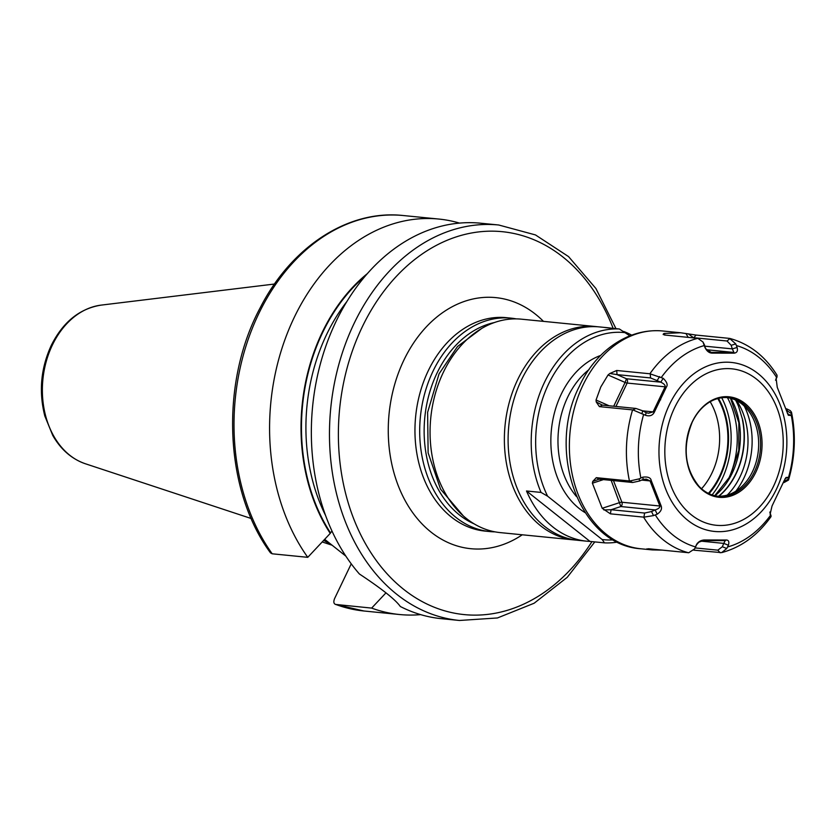 <?xml version="1.0" encoding="UTF-8"?>
<svg xmlns="http://www.w3.org/2000/svg" width="836" height="836" viewBox="0 0 836 836"><rect width="100%" height="100%" fill="white"/><g stroke="black" fill="none" stroke-linecap="round" stroke-linejoin="round"><path stroke-width="1.25" d="M662.06 550.109L652.383 549.921L647.984 549.294L647.336 549.085L648.558 548.761L688.739 552.742L694.632 548.876L696.242 545.177C697.778 542.083 700.39 540.359 704.09 539.983L726.066 540.014C728.637 539.972 729.41 541.718 728.407 545.218L726.777 548.489L721.646 552.627L693.796 550.172M721.646 552.627C741.26 547.308 757.719 535.312 771.011 516.638L770.092 514.161M602.192 508.288L592.39 483.198L592.745 481.431L596.277 477.669L629.811 481.003L639.164 478.871L642.759 477.168C647.9 476.541 650.732 477.68 651.234 480.564L661.119 505.843C662.237 508.842 660.942 511.622 657.221 514.171L653.512 515.603L643.939 517.15L610.416 513.837L602.192 508.288L619.821 502.551A3.156 1.17 158.7 0 1 621.911 502.237L613.457 480.595M697.799 338.319L664.62 335.027L663.47 333.815L664.129 333.449L680.65 332.759L696.064 335.069L729.577 338.402L735.764 343.92L737.091 347.462C738.021 350.796 737.08 352.698 734.269 353.147L712.303 353.126C709.252 353.116 706.796 351.214 704.926 347.41L702.992 342.008L697.799 338.319A109.443 82.095 95.7 0 0 649.885 373.776L663.188 378.311C666.971 381.968 668.027 384.915 666.334 387.152L654.233 412.388C652.467 415.607 649.541 416.558 645.476 415.273L632.936 409.933L599.402 406.62L596.235 401.959L596.037 400.026L609.162 405.794M771.001 515.76L769.925 512.51M791.483 412.169L791.462 413.496L787.355 411.009L786.864 408.95L790.166 410.549L791.483 412.169C796.081 434.835 795.099 457.47 788.526 480.052L787.857 477.366L785.997 477.471L784.126 480.742L772.036 505.989L770.113 514.213M728.407 545.218L723.767 543.4L725.188 540.61L703.379 540.578L698.781 542.198M726.777 548.489L722.325 546.734L723.767 543.4L700.923 541.132M695.144 547.925L717.842 550.172L722.325 546.734M648.381 548.75L647.984 549.294L646.907 548.813M609.883 373.473L616.717 370.484L617.02 374.612L609.883 373.473L608.044 374.967L600.802 386.953L596.037 400.026M649.885 373.776L616.717 370.484M663.167 334.536L663.47 333.815L664.223 334.943M791.462 413.496L790.574 415.461L788.306 415.252L777.25 387.298L776.121 378.468L777.104 375.333C765.243 356.261 749.558 343.983 730.068 338.507L727.027 341.004L693.504 337.681L688.258 333.846M692.26 421.814A50.494 37.881 95.7 0 0 703.128 490.659A50.494 37.881 95.7 0 0 755.796 472.288A50.494 37.881 95.7 0 0 744.928 403.433A50.494 37.881 95.7 0 0 692.26 421.814M698.865 486.155A49.554 37.171 95.7 0 0 718.375 496.281A49.554 37.171 95.7 0 0 754.438 471.744A49.554 37.171 95.7 0 0 728.166 397.664A49.554 37.171 95.7 0 0 707.047 403.757C701.007 408.104 696.074 414.207 692.26 422.065C682.375 446.779 684.569 468.15 698.865 486.155M727.215 397.591A49.554 37.171 95.7 0 1 749.286 411.929A49.554 37.171 95.7 0 1 752.536 471.546A49.554 37.171 -84.3 0 1 741.887 486.458A49.554 37.171 -84.3 0 1 717.424 496.176M718.897 496.229A66.263 49.7 95.7 0 0 742.713 420.08L738.533 406.306A66.232 49.679 95.7 0 0 735.575 400.068M727.424 397.622A73.808 55.364 95.7 0 1 728.114 479.739A73.808 55.364 -84.3 0 1 727.665 480.658M712.073 494.912A73.808 55.364 95.7 0 0 722.001 479.132A73.808 55.364 95.7 0 0 721.719 397.769M323.699 540.37A140.197 105.169 95.7 0 0 330.68 544.079M324.702 539.335L345.885 556.159M359.386 573.977C381.895 588.868 395.532 599.705 400.319 606.497A198.707 149.048 -84.3 0 0 441.345 618.671L459.476 620.469A198.707 149.048 -84.3 0 1 354.109 323.427A198.707 149.048 -84.3 0 1 498.726 224.999L480.595 223.202A198.707 149.048 -84.3 0 0 335.967 321.62A198.707 149.048 -84.3 0 0 359.386 573.977M351.235 563.83L334.63 598.503C333.23 601.983 333.71 604 336.072 604.564A198.707 149.048 95.7 0 0 363.994 611.001L335.424 604.418L371.644 608.096L385.939 592.881M367.359 273.612A170.91 128.201 95.7 0 0 330.23 533.399L331.965 530.985M272.191 553.798A198.707 149.048 95.7 0 1 251.322 330.847A198.707 149.048 95.7 0 1 403.255 215.531C348.34 209.397 291.252 246.724 260.236 307.721C219.837 382.846 224.163 490.063 270.477 552.847L272.191 553.798L307.763 557.33A198.707 149.048 95.7 0 1 286.905 334.369A198.707 149.048 95.7 0 1 438.827 219.053A198.707 149.048 95.7 0 1 459.518 223.097M371.644 608.096A198.707 149.048 95.7 0 0 399.566 614.523A198.707 149.048 95.7 0 0 420.654 614.627M330.23 533.399L307.763 557.33M495.058 531.863A107.238 80.444 -84.3 0 1 489.854 531.571A107.238 80.444 -84.3 0 1 432.985 371.257A107.238 80.444 -84.3 0 1 511.036 318.14A107.238 80.444 -84.3 0 1 516.199 318.882M474.305 523.942A104.082 78.072 -84.3 0 1 437.04 373.044A104.082 78.072 -84.3 0 1 494.295 322.571M595.723 326.552A107.238 80.444 -84.3 0 0 517.672 379.659A107.238 80.444 95.7 0 0 574.531 539.972L500.231 532.605A107.238 80.444 95.7 0 1 443.362 372.292A107.238 80.444 -84.3 0 1 521.413 319.174L595.723 326.552A107.238 80.444 -84.3 0 1 597.583 326.761M574.531 539.972A107.238 80.444 95.7 0 0 576.401 540.129M586.82 541.195A107.238 80.444 95.7 0 0 590.007 541.425L526.513 490.983A107.238 80.444 95.7 0 0 586.82 541.195L578.272 540.349A107.238 80.444 -84.3 0 1 521.403 380.035A107.238 80.444 -84.3 0 1 599.454 326.918L608.012 327.764A107.238 80.444 95.7 0 0 604.825 327.534L619.351 328.976L629.748 335.79M526.513 490.983L541.049 492.425A107.238 80.444 -84.3 0 1 544.487 382.324A107.238 80.444 -84.3 0 1 619.351 328.976M617.564 542.073A107.238 80.444 -84.3 0 1 604.532 542.867L602.139 539.523A104.082 78.072 95.7 0 0 613.415 539.868M590.007 541.425L604.532 542.867M625.903 332.738A104.082 78.072 95.7 0 0 548.541 384.111A104.082 78.072 95.7 0 0 547.59 496.176L602.139 539.523M547.59 496.176L541.049 492.425M631.577 335.09A107.238 80.444 95.7 0 0 623.771 331.505M611.168 328.161A107.238 80.444 95.7 0 0 608.012 327.764M738.533 406.306L742.713 420.08M666.334 387.152L665.101 386.828C665.466 385.271 664.014 383.714 660.764 382.167L650.544 377.935L617.02 374.612L626.467 378.76A3.156 2.362 -84.3 0 1 627.146 383.055L665.101 386.828L653.094 411.887L642.769 410.863M654.233 412.388L653.094 411.887L648.527 413.224L646.144 412.67L645.476 415.273M642.038 413.297L642.675 410.81L646.144 412.67M599.402 406.62L602.401 405.115L635.924 408.449L642.675 410.81M596.235 401.959L602.401 405.115M788.526 480.052L783.99 482.571L784.084 480.857M787.857 477.366L785.035 478.767M788.578 479.07L784.272 481.191M783.311 482.717L783.99 482.571M786.885 411.834L787.355 411.009M790.574 415.461L787.439 413.548M777.104 376.764L775.818 379.586M786.864 408.95L785.819 408.668M735.764 343.92L731.176 345.299L727.027 341.004M737.091 347.462L732.305 348.894L731.176 345.299M734.269 353.147L732.305 348.894L704.905 346.177M712.303 353.126L711.645 352.374L733.465 352.405L706.587 349.73M703.839 343.878L705.751 348.863L711.196 352.332M704.926 347.41L706.368 349.521M702.992 342.008L704.623 345.268M696.064 335.069L693.64 337.901M659.614 376.608L657.295 380.296M663.188 378.311L660.764 382.167L626.467 378.76L625.098 382.449A3.156 0.909 -154.4 0 0 627.146 383.055L615.933 406.463M639.164 478.871L639.592 480.993L632.664 482.497L599.14 479.174L592.745 481.431M596.277 477.669L599.14 479.174M642.759 477.168L643.208 479.394L639.592 480.993M651.234 480.564L650.063 480.919L646.416 479.164L643.208 479.394M661.119 505.843L659.865 506.01L650.063 480.919L641.661 480.083M657.221 514.171L655.142 509.939C658.496 508.831 660.074 507.525 659.865 506.01L621.911 502.237A3.156 2.362 95.7 0 1 620.855 506.543L611.158 480.366M651.526 511.538L655.142 509.939L620.855 506.543L611.085 509.72L644.608 513.043L651.526 511.538L653.512 515.603M610.416 513.837L611.085 509.72L603.885 509.95M697.214 543.369L694.632 548.876M694.852 548.447L695.771 546.702M696.242 545.177L698.823 542.177M704.09 539.983L703.379 540.578M726.066 540.014L725.324 540.62M770.614 515.154A103.141 77.361 -84.3 0 1 727.654 546.953M695.5 546.911A103.141 77.361 -84.3 0 1 655.33 514.997M688.383 552.721A109.443 82.095 -84.3 0 1 643.584 517.129M629.456 480.961A109.443 82.095 -84.3 0 1 632.58 409.912M640.878 478.014A103.141 77.361 -84.3 0 1 643.678 414.29M776.341 489.384A84.938 63.714 -84.3 0 1 687.767 520.295A84.938 63.714 -84.3 0 1 669.49 404.488A84.938 63.714 95.7 0 1 758.064 373.587A84.938 63.714 95.7 0 1 776.341 489.384M720.162 552.784L717.842 550.172M640.982 548.792C578.763 544.947 546.033 450.238 579.505 386.033C593.675 354.589 625.359 327.66 662.603 330.972A109.443 82.095 95.7 0 0 582.953 385.177A109.443 82.095 95.7 0 0 640.982 548.792L651.955 549.879M788.317 478.213A103.141 77.361 95.7 0 0 791.117 414.489M776.665 377.506A103.141 77.361 95.7 0 0 736.495 345.592M704.351 345.55A103.141 77.361 95.7 0 0 661.38 377.349M773.488 486.343A78.626 58.98 95.7 0 0 756.559 379.147A78.626 58.98 95.7 0 0 674.568 407.749A78.626 58.98 -84.3 0 0 691.497 514.955A78.626 58.98 -84.3 0 0 773.488 486.343M735.868 491.171A66.452 49.846 -84.3 0 0 743.904 478.087A66.452 49.846 95.7 0 0 744.312 406.118M736.631 400.58A64.267 48.206 95.7 0 1 740.048 476.75A64.267 48.206 -84.3 0 1 727.247 495.09M718.636 496.218A66.232 49.679 95.7 0 0 742.483 420.069M730.883 398.333A66.232 49.679 -84.3 0 1 715.031 495.738M718.5 398.375A69.388 52.051 -84.3 0 1 719.942 476.99A69.388 52.051 -84.3 0 1 709.043 493.689M717.8 398.563A68.562 51.435 -84.3 0 1 719.42 476.583A68.562 51.435 -84.3 0 1 708.395 493.365M710.182 401.74A62.313 46.743 -84.3 0 1 711.917 473.103A62.313 46.743 -84.3 0 1 701.55 488.746M101.125 305.119C79.577 308.589 62.94 322.048 51.226 345.487C40.807 368.289 38.675 391.791 44.82 416.004L52.772 435.472C60.892 449.611 71.771 459.037 85.376 463.761A80.82 60.62 -84.3 0 1 52.386 345.038A80.82 60.62 -84.3 0 1 101.125 305.119L274.501 284.031M346.846 301.577A167.169 125.39 95.7 0 0 325.612 515.54M330.492 532.866A170.325 127.762 -84.3 0 1 365.301 275.985M591.951 541.623A192.395 144.325 -84.3 0 1 395.344 582.169A192.395 144.325 -84.3 0 1 362.228 326.991A192.395 144.325 -84.3 0 1 492.143 231.164A192.395 144.325 -84.3 0 1 613.122 328.36M543.452 321.358A126.163 94.635 95.7 0 0 403.892 360.097A126.163 94.635 95.7 0 0 410.978 510.19A126.163 94.635 95.7 0 0 522.27 534.789M511.036 318.14L506.302 317.67A107.238 80.444 -84.3 0 0 428.251 370.787A107.238 80.444 95.7 0 0 485.12 531.1L489.854 531.571M600.75 355.415A83.903 62.93 95.7 0 0 561.249 394.195A83.903 62.93 95.7 0 0 585.137 512.656M589.077 369.522A78.856 59.147 95.7 0 0 567.738 397.048A78.856 59.147 95.7 0 0 576.474 496.542M660.68 399.796L659.541 399.399M632.936 409.933L635.924 408.449M608.044 374.967L625.098 382.449L613.708 406.244M650.241 373.828L650.544 377.935M664.129 333.449L665.069 335.069M685.948 333.48L688.185 337.368M629.811 481.003L632.664 482.497M643.939 517.15L644.608 513.043M592.39 483.198L603.456 479.603M769.82 512.06L771.085 515.958M662.603 330.972L680.076 332.707M85.376 463.761L251.228 518.519M322.215 541.958L332.122 545.229M363.994 611.001L399.566 614.523M403.255 215.531L438.827 219.053M594.804 541.906L567.247 577.321L534.141 603.226L497.451 617.961L459.476 620.469M615.965 328.642L595.911 288.504L568.543 256.589L535.468 234.926L498.726 224.999M714.759 495.685L730.225 476.217L738.784 450.405L738.867 422.776L730.486 398.229M775.536 380.223L777.125 376.722M463.154 515.728L440.551 489.154L428.126 452.84L427.614 412.336L439.067 373.828L457.511 346.522L481.745 328.423"/></g></svg>
